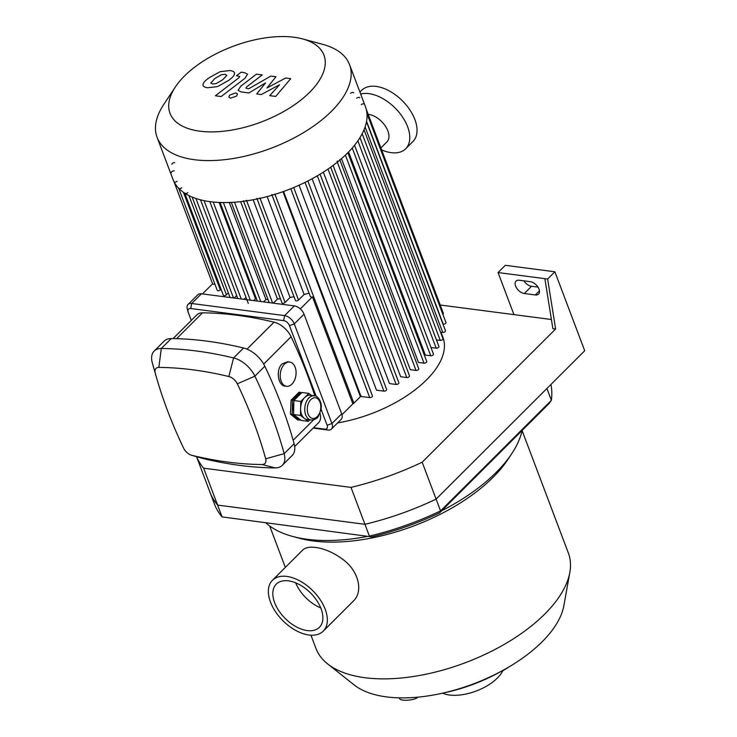 <?xml version="1.0" encoding="UTF-8"?>
<svg xmlns="http://www.w3.org/2000/svg" width="737" height="737" viewBox="0 0 737 737"><rect width="100%" height="100%" fill="white"/><g stroke="black" fill="none" stroke-linecap="round" stroke-linejoin="round"><path stroke-width="1.11" d="M371.78 536.886L222.058 516.895A178.833 87.767 159.3 0 1 214.393 503.915L209.934 492.104A178.833 87.767 -20.7 0 0 217.59 505.085L222.058 516.895L371.78 536.886A175.213 85.989 -20.7 0 0 439.547 512.897L440.569 510.916A178.833 87.767 159.3 0 1 369.403 536.112L364.944 524.302A178.833 87.767 -20.7 0 0 436.111 499.106L546.918 388.482L551.387 400.292L440.569 510.916L422.163 462.2A178.833 87.767 159.3 0 1 350.996 487.397L203.652 468.179A178.833 87.767 159.3 0 1 196.586 456.691M439.547 512.897L549.129 403.498L551.387 400.292A178.833 87.767 159.3 0 0 550.963 384.447M196.549 456.682L209.934 492.104A178.833 87.767 -20.7 0 0 217.59 505.085L364.944 524.302L350.996 487.397M399.546 697.865L399.629 698.639A9.056 2.349 -5.6 0 0 408.298 700.15A9.056 2.349 -5.6 0 0 417.603 697.184M504.919 669.27A96.897 28.946 59.1 0 1 503.288 670.523A96.897 28.946 59.1 0 1 500.874 671.518M443.619 692.927A101.411 49.766 -20.7 0 0 502.035 670.863M308.923 634.999A35.947 21.18 45 0 1 275.509 611.719A35.947 21.18 45 0 1 272.45 580.259A35.947 21.18 45 0 1 312.838 590.742A35.947 21.18 45 0 1 323.248 631.148A35.947 21.18 45 0 1 308.923 634.999M272.45 580.259L302.465 550.299C308.195 543.869 326.998 547.766 341.646 558.554C358.707 570.005 363.746 591.636 353.253 601.18L323.248 631.148M320.733 607.914A30.512 17.983 45 0 1 295.675 582.82M307.246 630.577A30.512 17.983 45 0 1 278.881 610.807A30.512 17.983 45 0 1 276.292 584.109A30.512 17.983 45 0 1 310.572 592.999A30.512 17.983 45 0 1 319.407 627.298A30.512 17.983 45 0 1 307.246 630.577M310.95 635.183L315.933 648.394A134.917 66.21 -20.7 0 0 327.633 663.908L354.165 684.94A116.805 57.32 -20.7 0 0 473.559 683.844A116.805 57.32 -20.7 0 0 563.851 605.703L569.839 572.382A134.917 66.21 -20.7 0 0 568.356 553.008L522.109 430.62M327.633 663.908A134.917 66.21 -20.7 0 0 465.554 662.637A134.917 66.21 -20.7 0 0 569.839 572.382M266.094 523.104A141.707 69.545 -20.7 0 0 292.69 536.444L299.369 538.24A134.917 66.21 -20.7 0 0 507.94 459.427L511.764 453.66A141.707 69.545 -20.7 0 0 522.146 430.436M292.69 536.444A141.707 69.545 -20.7 0 0 367.763 536.361M441.666 510.778A141.707 69.545 -20.7 0 0 511.764 453.66M442.568 693.167A35.947 17.642 -20.7 0 0 475.881 691.149A35.947 17.642 -20.7 0 0 502.763 670.817M519.29 280.235L530.299 281.672A8.153 4.8 45 0 1 537.881 286.951A8.153 4.8 45 0 1 538.572 294.081A8.153 4.8 45 0 1 535.32 294.957L524.311 293.519A8.153 4.8 45 0 1 516.729 288.241A8.153 4.8 45 0 1 516.038 281.11A8.153 4.8 45 0 1 519.29 280.235M523.869 280.834A8.153 4.8 -135 0 0 531.552 286.278L537.992 287.126M544.873 278.66L498.055 272.552L505.306 265.32L554.878 271.787L547.628 279.019L544.873 278.66L552.861 328.619L555.615 328.978L422.163 462.2M547.628 279.019L555.615 328.978M440.219 305.007L551.405 319.508M513.956 314.625L498.055 272.552M203.652 468.179L217.59 505.085L364.944 524.302A178.833 87.767 -20.7 0 0 436.111 499.106L584.717 350.757L554.878 271.787M175.342 86.984L163.761 104.442A102.867 50.484 -20.7 0 0 157.101 137.358L172.965 179.34A102.867 50.484 -20.7 0 0 287.025 190.201A102.867 50.484 -20.7 0 0 365.414 106.616L349.55 64.635A102.867 50.484 -20.7 0 0 322.778 44.358L302.557 38.914A82.295 40.388 -20.7 0 0 184.416 76.068A82.295 40.388 -20.7 0 0 175.342 86.984A82.295 40.388 -20.7 0 0 206.756 131.803A82.295 40.388 -20.7 0 0 308.628 93.304A82.295 40.388 -20.7 0 0 302.557 38.914M157.101 137.358A102.867 50.484 -20.7 0 0 271.17 148.22A102.867 50.484 -20.7 0 0 349.55 64.635M364.345 104.203A1.815 0.884 -20.7 0 0 363.046 103.825A1.815 0.884 -20.7 0 0 361.277 104.663M359.73 97.781A1.815 0.884 -20.7 0 0 358.431 97.404A1.815 0.884 -20.7 0 0 356.653 98.242M353.622 92.844A1.815 0.884 -20.7 0 0 352.323 92.466A1.815 0.884 -20.7 0 0 350.545 93.304M174.669 162.674A1.815 0.884 -20.7 0 0 172.725 163.163A1.815 0.884 -20.7 0 0 171.942 164.351M174.172 170.91A1.815 0.884 -20.7 0 0 172.228 171.399A1.815 0.884 -20.7 0 0 171.445 172.587M212.661 283.975L212.597 283.8A1.815 0.884 -20.7 0 0 212.625 283.892L174.033 181.772A1.815 0.884 -20.7 0 0 175.323 182.122A1.815 0.884 -20.7 0 0 177.092 181.284M178.64 188.175A1.815 0.884 -20.7 0 0 179.939 188.552A1.815 0.884 -20.7 0 0 181.717 187.714M184.747 193.103A1.815 0.884 -20.7 0 0 186.046 193.49A1.815 0.884 -20.7 0 0 187.824 192.643M243.413 200.759A1.815 0.884 -20.7 0 0 244.712 201.137A1.815 0.884 -20.7 0 0 246.48 200.298M256.854 198.373A1.815 0.884 -20.7 0 0 258.162 198.75A1.815 0.884 -20.7 0 0 259.931 197.912M271.796 194.494A1.815 0.884 -20.7 0 0 273.095 194.872A1.815 0.884 -20.7 0 0 274.864 194.034M337.012 161.292A1.815 0.884 -20.7 0 0 338.956 160.795A1.815 0.884 -20.7 0 0 339.739 159.616M212.588 283.809L202.463 293.916M272.064 195.213L310.388 296.642A1.815 0.884 -20.7 0 0 312.433 296.818L352.866 403.83L341.968 414.719M312.433 296.818L300.3 308.923M212.625 283.892A1.815 0.884 -20.7 0 0 214.845 283.985M257.093 198.981L295.454 300.512A1.815 0.884 -20.7 0 0 296.753 300.889A1.815 0.884 -20.7 0 0 298.522 300.051L304.105 294.487A93.811 46.035 -20.7 0 0 309.07 293.142M243.606 201.284L282.013 302.898A1.815 0.884 -20.7 0 0 283.312 303.276A1.815 0.884 -20.7 0 0 285.081 302.437L290.074 297.453A93.811 46.035 -20.7 0 0 294.026 296.744M273.307 303.156L277.434 299.038A93.811 46.035 -20.7 0 0 280.447 298.761M263.533 301.875L265.956 299.462A93.811 46.035 -20.7 0 0 268.01 299.471M253.758 300.604L255.527 298.835A93.811 46.035 -20.7 0 0 256.55 298.946M243.984 299.333L245.992 297.324M234.2 298.052L236.678 295.583M184.803 193.251L223.348 295.251A1.815 0.884 -20.7 0 0 224.647 295.629A1.815 0.884 -20.7 0 0 226.416 294.791L228.341 292.875M178.676 188.257L217.24 290.314A1.815 0.884 -20.7 0 0 218.539 290.691A1.815 0.884 -20.7 0 0 220.308 289.853L221.036 289.134M219.101 202.454L255.527 298.835M229.308 202.491L265.956 299.462M240.63 201.643L277.434 299.038M253.16 199.764L290.074 297.453M267.107 196.595L304.105 294.487M337.601 422.9A93.811 46.035 -20.7 0 0 442.946 337.426L440.975 332.203M354.561 145.235L433.476 354.092A1.815 0.884 159.3 0 1 432.693 355.271A1.815 0.884 159.3 0 1 430.749 355.768L425.369 355.068L348.619 151.942M347.855 152.716L426.751 361.517A1.815 0.884 159.3 0 1 425.968 362.696A1.815 0.884 159.3 0 1 424.024 363.184L418.496 362.466L341.498 158.676M337.334 162.158L416.046 370.444L410.288 369.698L333.096 165.429M328.011 169.068L406.787 377.537L400.67 376.736L323.359 172.145M317.315 175.83L396.147 384.447L389.505 383.581L312.11 178.759M305.035 182.407L383.913 391.154L376.506 390.186L299.056 185.217M290.783 188.736L369.707 397.593L361.038 396.469L283.57 191.473M282.953 191.684L360.421 396.681L353.898 403.194A1.815 0.884 159.3 0 1 352.866 403.83M366.943 113.424L445.959 322.52A1.815 0.884 159.3 0 1 445.176 323.709A1.815 0.884 159.3 0 1 443.232 324.197L442.974 324.169M366.473 121.725L445.461 330.756A1.815 0.884 159.3 0 1 444.678 331.945A1.815 0.884 159.3 0 1 442.734 332.433L440.496 332.138M364.023 129.758L442.992 338.734A1.815 0.884 159.3 0 1 442.2 339.914A1.815 0.884 159.3 0 1 440.265 340.411L436.433 339.914M359.988 137.589L438.93 346.501A1.815 0.884 159.3 0 1 438.137 347.689A1.815 0.884 159.3 0 1 436.193 348.177L430.988 347.495M369.707 397.593A1.815 0.884 -20.7 0 0 371.641 397.105A1.815 0.884 -20.7 0 0 372.434 395.926L293.695 187.548M383.913 391.154A1.815 0.884 -20.7 0 0 385.856 390.665A1.815 0.884 -20.7 0 0 386.649 389.477L307.863 180.989M396.147 384.447A1.815 0.884 -20.7 0 0 398.091 383.959A1.815 0.884 -20.7 0 0 398.874 382.77L320.061 174.19M406.787 377.537A1.815 0.884 -20.7 0 0 408.731 377.049A1.815 0.884 -20.7 0 0 409.514 375.861L330.673 167.207M416.046 370.444A1.815 0.884 -20.7 0 0 417.99 369.956A1.815 0.884 -20.7 0 0 418.773 368.776L339.904 160.04M442.882 314.367L443.066 314.183A1.815 0.884 -20.7 0 0 443.379 313.363L366.215 109.15M285.661 78.002L267.006 87.952L275.942 76.74L270.875 76.077L248.747 88.753L246.941 88.523L245.882 88.062L246.858 86.736L262.215 74.934L256.421 74.179L240.704 86.257L238.097 90.402L241.239 91.95L248.94 92.945L265.541 82.912L256.716 93.958L261.248 94.548L279.563 84.746L269.724 95.653L275.702 96.427L290.728 78.666L285.661 78.002M210.736 82.885L212.486 83.981L216.134 83.594L222.786 79.688L226.812 75.404L225.107 74.308L221.413 74.704L214.716 78.638L210.791 83.134M234.523 73.534C234.753 72.115 233.26 71.111 230.045 70.531L220.123 71.655L208.921 77.882C204.96 80.766 202.997 83.06 203.025 84.755C202.813 86.183 204.324 87.187 207.548 87.767L217.424 86.634L228.581 80.444C232.579 77.532 234.559 75.229 234.523 73.534L234.384 72.76M203.025 84.755L203.163 85.51M221.164 96.547L244.924 78.334L247.558 74.188L244.435 72.631L241.137 72.198L236.494 75.754L239.774 76.51L238.788 77.836L215.361 95.792L221.164 96.547M235.803 92.908L229.649 95.091L228.839 97.183L230.515 98.196L236.678 96.013L237.489 93.912L235.803 92.908M311.097 420.035L306.97 419.491A12.225 7.849 -82.6 0 1 304.381 418.395A12.225 7.849 -82.6 0 1 300.613 408.436A12.225 7.849 -82.6 0 1 304.786 397.409A12.225 7.849 -82.6 0 1 310.13 395.253L314.257 395.787A12.225 7.849 97.4 0 0 308.914 397.943A12.225 7.849 97.4 0 0 304.823 411.08A12.225 7.849 97.4 0 0 311.097 420.035C314.902 419.795 317.371 418.478 318.513 416.055L321.074 409.201C322.557 401.112 316.643 395.032 314.257 395.787M309.789 419.86L308.278 421.361L300.475 415.428L300.751 401.435L308.821 393.383L311.521 395.428M308.821 393.383L301.94 392.48L293.86 400.541L293.593 414.535L301.396 420.468L308.278 421.361M293.593 414.535L300.475 415.428M293.86 400.541L300.751 401.435M296.514 397.888A10.862 6.974 -82.6 0 1 296.937 397.436A10.862 6.974 -82.6 0 1 297.38 397.031M293.658 411.163A10.862 6.974 -82.6 0 1 293.814 403.176M300.512 419.795L297.702 419.989L290.479 414.13L291.06 400.173L299.13 392.112L301.442 392.978M300.014 420.283L292.211 414.351L290.479 414.13M292.211 414.351L292.488 400.357L291.06 400.173M292.488 400.357L300.558 392.305M321.074 409.247L327.117 425.24A5.435 3.197 45 0 1 324.658 429.127L313.603 427.681M313.188 428.096L327.845 430.012A9.056 5.334 -135 0 0 331.447 429.035A9.056 5.334 -135 0 0 331.936 423.526L294.293 323.893A9.056 5.334 -135 0 0 284.62 315.62L191.666 303.497A9.056 5.334 -135 0 0 188.064 304.464A9.056 5.334 -135 0 0 187.327 309.236L188.11 311.963A5.435 3.197 45 0 1 190.708 308.517L283.662 320.632A5.435 3.197 45 0 1 289.466 325.607L316.21 396.386M191.288 320.42L188.257 312.405A5.435 3.197 45 0 1 188.11 311.963M289.466 325.607L294.293 323.893L304.022 314.174A9.056 5.334 -135 0 0 294.349 305.901L284.62 315.62L283.662 320.632M304.022 314.174L341.673 413.807L331.936 423.526L327.117 425.24M331.447 429.035L341.185 419.325A9.056 5.334 -135 0 0 341.673 413.807M173.075 338.596L196.834 314.883A18.112 10.668 45 0 1 202.528 312.829A414.83 244.417 45 0 1 274.053 322.161A18.112 10.668 45 0 1 291.078 336.726A414.83 244.417 45 0 1 314.81 395.889M320.005 413.236A414.83 244.417 45 0 1 320.051 413.402A18.112 10.668 45 0 1 318.531 422.762L294.68 446.567M291.916 384.152A12.225 7.849 -82.6 0 1 286.573 386.308A12.225 7.849 -82.6 0 1 280.3 377.362A12.225 7.849 -82.6 0 1 284.39 364.225A12.225 7.849 -82.6 0 1 289.733 362.07A12.225 7.849 -82.6 0 1 296.007 371.015A12.225 7.849 -82.6 0 1 291.916 384.152M286.573 386.308L285.099 386.114C278.006 385.829 275.592 369.716 282.078 363.921L287.587 361.784L289.733 362.07M237.332 383.811A405.774 239.083 45 0 1 265.67 458.81A9.056 5.334 45 0 1 262.068 464.522A405.774 239.083 45 0 1 192.099 455.392A9.056 5.334 45 0 1 191.74 455.3A9.056 5.334 45 0 1 183.587 448.105A405.774 239.083 45 0 1 156.41 377.252A405.774 239.083 45 0 1 155.249 373.106A9.056 5.334 45 0 1 158.851 367.404A405.774 239.083 45 0 1 228.82 376.533A9.056 5.334 45 0 1 237.332 383.811L254.891 376.146A22.635 13.34 -135 0 0 233.601 357.933A419.362 247.088 -135 0 0 161.292 348.5A22.635 13.34 -135 0 0 154.18 351.061A22.635 13.34 -135 0 0 152.283 362.761A419.362 247.088 -135 0 0 153.48 367.044L156.41 377.252M191.74 455.3L201.938 458.239A22.635 13.34 -135 0 0 202.859 458.488A419.362 247.088 -135 0 0 275.159 467.912A22.635 13.34 -135 0 0 282.28 465.351A22.635 13.34 -135 0 0 284.178 453.651A419.362 247.088 -135 0 0 254.891 376.146L264.832 366.225A22.635 13.34 -135 0 0 243.542 348.002A419.362 247.088 -135 0 0 171.233 338.578A22.635 13.34 -135 0 0 164.121 341.139L154.18 351.061M282.28 465.351L292.221 455.429A22.635 13.34 -135 0 0 294.118 443.729A419.362 247.088 -135 0 0 264.832 366.225M190.708 308.517L191.666 303.497L201.404 293.777L294.349 305.901M201.404 293.777A9.056 5.334 -135 0 0 197.792 294.745L188.064 304.464M368.168 114.318A18.112 10.668 45 0 1 385.221 125.907A18.112 10.668 45 0 1 386.888 141.937L380.872 147.934M360.66 94.041A36.224 21.336 45 0 1 399.122 112.429A36.224 21.336 45 0 1 405.663 148.782A36.224 21.336 45 0 1 391.227 152.67A36.224 21.336 45 0 1 381.6 149.869M359.923 92.088L361.729 90.282A36.224 21.336 45 0 1 402.42 100.84A36.224 21.336 45 0 1 412.913 141.55L405.663 148.782M524.311 293.519L531.552 286.278M535.32 294.957L539.447 290.839M183.467 192.348L220.308 289.853M188.939 195.6L226.416 294.791M195.913 198.465L233.509 297.96M204.057 200.639L241.211 298.964M213.223 202.021L250.304 300.152M223.375 202.564L260.76 301.516M234.504 202.214L272.616 303.064M246.692 200.851L285.081 302.437M260.087 198.327L298.522 300.051M366.556 121.292L443.232 324.197M365.091 126.948L442.734 332.433M362.171 133.738L440.265 340.411M357.85 140.841L436.193 348.177M352.24 148.008L430.749 355.768M366.851 112.485L443.066 314.183M345.404 155.12L424.024 363.184M274.975 194.338L353.898 403.194M310.848 399.601A10.41 6.688 -82.6 0 1 320.816 407.183A10.41 6.688 -82.6 0 1 310.507 417.483A10.41 6.688 -82.6 0 1 310.848 399.601M327.845 430.012L324.658 429.127M265.67 458.81L284.178 453.651L294.118 443.729M243.542 348.002L233.601 357.933L228.82 376.533M262.068 464.522L275.159 467.912M171.233 338.578L161.292 348.5L158.851 367.404M192.099 455.392L202.859 458.488M152.283 362.761L155.249 373.106M176.64 338.679L202.528 312.829M263.699 364.069L291.078 336.726M274.053 322.161L247.015 349.145M313.594 419.85L293.151 440.256M285.33 567.398L269.687 525.997M503.288 670.523L509.737 666.478M192.136 197.055L230.091 297.518M200.501 199.819L237.793 298.522M209.824 201.625L248.305 303.441M257.351 301.074L220.096 202.491M269.198 302.621L231.335 202.408"/></g></svg>
